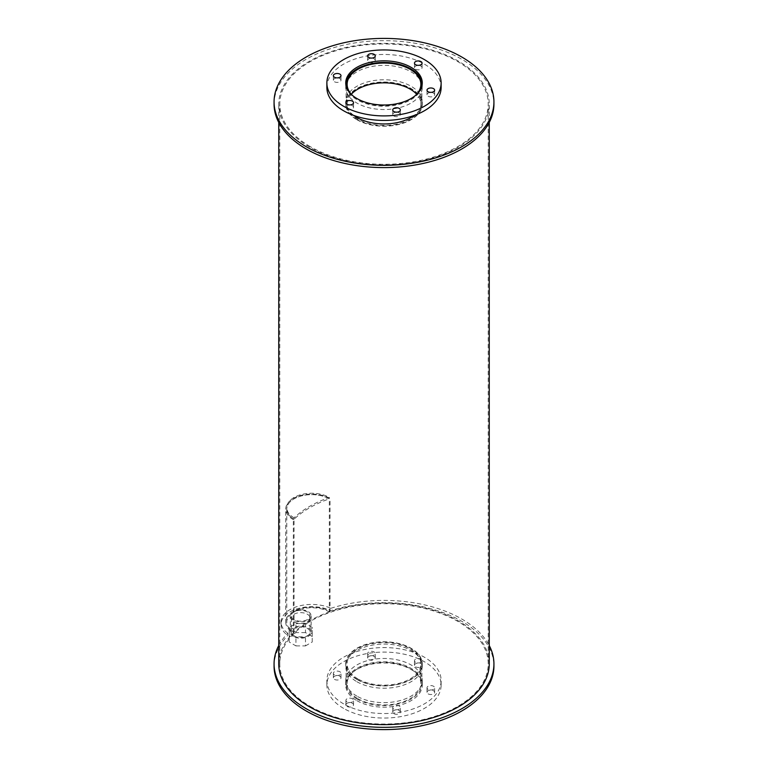 <?xml version="1.0" encoding="UTF-8"?>
<svg xmlns="http://www.w3.org/2000/svg" width="768" height="768" viewBox="0 0 768 768"><rect width="100%" height="100%" fill="white"/><g stroke="black" fill="none" stroke-linecap="round" stroke-linejoin="round"><path stroke-width="0.58" stroke-dasharray="3.84 2.88" d="M357.926 678.922A36.874 21.293 180 0 1 347.126 663.869A36.874 21.293 180 0 1 384 642.586A36.874 21.293 180 0 1 420.874 663.869A36.874 21.293 180 0 1 398.112 683.539A36.874 21.293 180 0 1 357.926 678.922M357.926 698.717A36.874 21.293 0 0 0 398.112 703.325A36.874 21.293 0 0 0 420.874 683.664A36.874 21.293 0 0 0 384 662.371A36.874 21.293 0 0 0 347.126 683.664A36.874 21.293 0 0 0 357.926 698.717M357.187 679.354A37.91 21.888 180 0 1 346.09 663.869A37.91 21.888 180 0 1 384 641.981A37.91 21.888 180 0 1 421.91 663.869A37.91 21.888 180 0 1 398.506 684.096A37.91 21.888 180 0 1 357.187 679.354M357.187 699.139A37.91 21.888 180 0 1 346.09 683.664A37.91 21.888 180 0 1 384 661.776A37.91 21.888 180 0 1 421.91 683.664A37.91 21.888 180 0 1 398.506 703.882A37.91 21.888 180 0 1 357.187 699.139M356.947 696.173A38.256 22.09 180 0 1 345.744 680.554A38.256 22.09 180 0 1 384 658.464A38.256 22.09 180 0 1 422.256 680.554A38.256 22.09 180 0 1 398.64 700.954A38.256 22.09 180 0 1 356.947 696.173M356.947 700.694A38.256 22.09 0 0 0 398.64 705.485A38.256 22.09 0 0 0 422.256 685.075A38.256 22.09 0 0 0 384 662.986A38.256 22.09 0 0 0 345.744 685.075A38.256 22.09 0 0 0 356.947 700.694M428.131 689.347A3.811 2.198 180 0 1 427.008 687.792A3.811 2.198 180 0 1 430.819 685.594A3.811 2.198 180 0 1 434.63 687.792A3.811 2.198 180 0 1 432.278 689.827A3.811 2.198 180 0 1 428.131 689.347M428.131 693.869A3.811 2.198 0 0 0 432.278 694.349A3.811 2.198 0 0 0 434.63 692.314A3.811 2.198 0 0 0 430.819 690.115A3.811 2.198 0 0 0 427.008 692.314A3.811 2.198 0 0 0 428.131 693.869M415.584 662.314A3.811 2.198 180 0 1 414.47 660.758A3.811 2.198 180 0 1 418.272 658.56A3.811 2.198 180 0 1 422.083 660.758A3.811 2.198 180 0 1 419.731 662.794A3.811 2.198 180 0 1 415.584 662.314M415.584 666.845A3.811 2.198 0 0 0 419.731 667.315A3.811 2.198 0 0 0 422.083 665.29A3.811 2.198 0 0 0 418.272 663.091A3.811 2.198 0 0 0 414.47 665.29A3.811 2.198 0 0 0 415.584 666.845M368.765 655.075A3.811 2.198 180 0 1 367.642 653.52A3.811 2.198 180 0 1 371.453 651.322A3.811 2.198 180 0 1 375.264 653.52A3.811 2.198 180 0 1 372.912 655.555A3.811 2.198 180 0 1 368.765 655.075M368.765 659.597A3.811 2.198 0 0 0 372.912 660.077A3.811 2.198 0 0 0 375.264 658.042A3.811 2.198 0 0 0 371.453 655.843A3.811 2.198 0 0 0 367.642 658.042A3.811 2.198 0 0 0 368.765 659.597M334.483 674.861A3.811 2.198 180 0 1 333.37 673.306A3.811 2.198 180 0 1 337.181 671.107A3.811 2.198 180 0 1 340.992 673.306A3.811 2.198 180 0 1 338.64 675.341A3.811 2.198 180 0 1 334.483 674.861M334.483 679.382A3.811 2.198 0 0 0 338.64 679.862A3.811 2.198 0 0 0 340.992 677.827A3.811 2.198 0 0 0 337.181 675.629A3.811 2.198 0 0 0 333.37 677.827A3.811 2.198 0 0 0 334.483 679.382M347.03 701.894A3.811 2.198 180 0 1 345.917 700.339A3.811 2.198 180 0 1 349.728 698.141A3.811 2.198 180 0 1 353.53 700.339A3.811 2.198 180 0 1 351.178 702.374A3.811 2.198 180 0 1 347.03 701.894M347.03 706.416A3.811 2.198 0 0 0 351.178 706.896A3.811 2.198 0 0 0 353.53 704.861A3.811 2.198 0 0 0 349.728 702.662A3.811 2.198 0 0 0 345.917 704.861A3.811 2.198 0 0 0 347.03 706.416M393.85 709.133A3.811 2.198 180 0 1 392.736 707.587A3.811 2.198 180 0 1 396.547 705.379A3.811 2.198 180 0 1 400.358 707.587A3.811 2.198 180 0 1 398.006 709.613A3.811 2.198 180 0 1 393.85 709.133M393.85 713.664A3.811 2.198 0 0 0 398.006 714.134A3.811 2.198 0 0 0 400.358 712.109A3.811 2.198 0 0 0 396.547 709.91A3.811 2.198 0 0 0 392.736 712.109A3.811 2.198 0 0 0 393.85 713.664M343.603 703.872A57.13 32.986 180 0 1 326.87 680.554A57.13 32.986 180 0 1 384 647.568A57.13 32.986 180 0 1 441.13 680.554A57.13 32.986 180 0 1 405.859 711.024A57.13 32.986 180 0 1 343.603 703.872M343.603 708.394A57.13 32.986 180 0 1 326.87 685.075A57.13 32.986 180 0 1 384 652.09A57.13 32.986 180 0 1 441.13 685.075A57.13 32.986 180 0 1 405.859 715.546A57.13 32.986 180 0 1 343.603 708.394M414.96 95.904A36.874 21.293 180 0 1 357.926 99.389A36.874 21.293 180 0 1 353.04 95.904M351.35 94.234A36.874 21.293 0 0 0 347.126 104.131A36.874 21.293 0 0 0 357.926 119.184A36.874 21.293 0 0 0 398.112 123.792A36.874 21.293 0 0 0 420.874 104.131A36.874 21.293 0 0 0 416.65 94.234M421.68 86.746A37.91 21.888 180 0 1 396.557 104.995A37.91 21.888 180 0 1 357.187 99.821A37.91 21.888 180 0 1 346.32 86.746M357.187 119.606A37.91 21.888 180 0 1 346.09 104.131A37.91 21.888 180 0 1 384 82.243A37.91 21.888 180 0 1 421.91 104.131A37.91 21.888 180 0 1 398.506 124.349A37.91 21.888 180 0 1 357.187 119.606M345.946 85.19A38.256 22.09 0 0 0 345.744 87.446A38.256 22.09 0 0 0 356.947 103.066A38.256 22.09 0 0 0 398.64 107.856A38.256 22.09 0 0 0 422.256 87.446A38.256 22.09 0 0 0 422.054 85.19M421.91 84.48A38.256 22.09 0 0 0 384 65.357A38.256 22.09 0 0 0 346.09 84.48M428.131 96.25A3.811 2.198 0 0 0 432.278 96.72A3.811 2.198 0 0 0 434.63 94.694A3.811 2.198 0 0 0 430.819 92.496A3.811 2.198 0 0 0 427.008 94.694A3.811 2.198 0 0 0 428.131 96.25M415.584 69.216A3.811 2.198 0 0 0 419.731 69.696A3.811 2.198 0 0 0 422.083 67.661A3.811 2.198 0 0 0 418.272 65.462A3.811 2.198 0 0 0 414.47 67.661A3.811 2.198 0 0 0 415.584 69.216M368.765 61.968A3.811 2.198 0 0 0 372.912 62.448A3.811 2.198 0 0 0 375.264 60.413A3.811 2.198 0 0 0 371.453 58.214A3.811 2.198 0 0 0 367.642 60.413A3.811 2.198 0 0 0 368.765 61.968M334.483 81.763A3.811 2.198 0 0 0 338.64 82.234A3.811 2.198 0 0 0 340.992 80.208A3.811 2.198 0 0 0 337.181 78.01A3.811 2.198 0 0 0 333.37 80.208A3.811 2.198 0 0 0 334.483 81.763M347.03 108.797A3.811 2.198 0 0 0 351.178 109.267A3.811 2.198 0 0 0 353.53 107.242A3.811 2.198 0 0 0 349.728 105.043A3.811 2.198 0 0 0 345.917 107.242A3.811 2.198 0 0 0 347.03 108.797M393.85 116.035A3.811 2.198 0 0 0 398.006 116.515A3.811 2.198 0 0 0 400.358 114.48A3.811 2.198 0 0 0 396.547 112.282A3.811 2.198 0 0 0 392.736 114.48A3.811 2.198 0 0 0 393.85 116.035M326.87 87.446A57.13 32.986 180 0 1 384 54.47A57.13 32.986 180 0 1 441.13 87.446M356.947 679.488A38.256 22.09 180 0 1 345.744 663.869A38.256 22.09 180 0 1 384 641.779A38.256 22.09 180 0 1 422.256 663.869A38.256 22.09 180 0 1 398.64 684.278A38.256 22.09 180 0 1 356.947 679.488M356.947 681.754A38.256 22.09 0 0 0 398.64 686.544A38.256 22.09 0 0 0 422.256 666.134A38.256 22.09 0 0 0 384 644.045A38.256 22.09 0 0 0 345.744 666.134A38.256 22.09 0 0 0 356.947 681.754M294.086 619.613A9.37 5.405 180 0 1 291.35 615.782A9.37 5.405 180 0 1 300.71 610.378A9.37 5.405 180 0 1 310.08 615.782A9.37 5.405 180 0 1 304.291 620.784A9.37 5.405 180 0 1 294.086 619.613A9.37 5.405 180 0 1 291.35 615.782A9.37 5.405 180 0 1 300.71 610.378A9.37 5.405 180 0 1 310.08 615.782A9.37 5.405 180 0 1 304.291 620.784A9.37 5.405 180 0 1 294.086 619.613M294.086 621.869A9.37 5.405 0 0 0 304.291 623.04A9.37 5.405 0 0 0 310.08 618.048A9.37 5.405 0 0 0 300.71 612.643A9.37 5.405 0 0 0 291.35 618.048A9.37 5.405 0 0 0 294.086 621.869M278.746 645.562A109.93 63.466 180 0 1 287.779 633.187L287.779 635.443A30.643 17.693 180 0 1 281.059 624.394A30.643 17.693 180 0 1 298.426 608.448A30.643 17.693 180 0 1 330.845 610.579A109.93 63.466 180 0 1 493.93 666.134M274.07 666.134A109.93 63.466 180 0 1 287.779 635.443M287.779 633.187A30.643 17.693 180 0 1 281.059 622.128A30.643 17.693 180 0 1 298.426 606.182A30.643 17.693 180 0 1 330.845 608.314L330.845 610.579M330.845 608.314A109.93 63.466 180 0 1 489.254 645.562M294.086 636.01A9.37 5.405 0 0 0 304.291 637.181A9.37 5.405 0 0 0 310.08 632.179A9.37 5.405 0 0 0 300.71 626.774A9.37 5.405 0 0 0 291.35 632.179A9.37 5.405 0 0 0 294.086 636.01M293.328 620.045A10.435 6.029 180 0 1 290.275 615.782A10.435 6.029 180 0 1 300.71 609.763A10.435 6.029 180 0 1 311.146 615.782A10.435 6.029 180 0 1 304.704 621.35A10.435 6.029 180 0 1 293.328 620.045M293.328 636.442A10.435 6.029 180 0 1 290.275 632.179A10.435 6.029 180 0 1 300.71 626.15A10.435 6.029 180 0 1 311.146 632.179A10.435 6.029 180 0 1 304.704 637.747A10.435 6.029 180 0 1 293.328 636.442M289.2 632.957L289.2 642L295.939 645.898L295.939 636.854L289.2 632.957L289.2 627.446L295.939 623.558L305.482 623.558L312.23 627.446L312.23 632.957L305.482 636.854L295.939 636.854M295.939 645.898L305.482 645.898L305.482 636.854M305.482 645.898L312.23 642L312.23 632.957M312.23 642L312.23 627.446M312.23 636.499L305.482 632.602L305.482 623.558M305.482 632.602L295.939 632.602L295.939 623.558M295.939 632.602L289.2 636.499L289.2 627.446M289.2 636.499L289.2 642M330.058 611.52L329.318 611.952L329.318 498.864A24.931 14.39 180 0 0 302.15 495.744A24.931 14.39 180 0 0 286.762 509.05A24.931 14.39 180 0 1 302.15 495.744A24.931 14.39 180 0 1 329.318 498.864L330.058 498.442A25.968 14.995 180 0 0 301.757 495.197A25.968 14.995 180 0 0 285.725 509.05L285.725 622.128A25.968 14.995 180 0 1 301.757 608.275A25.968 14.995 180 0 1 330.058 611.52L330.058 498.442M285.725 622.128A25.968 14.995 180 0 0 293.328 632.726L294.067 632.304A24.931 14.39 180 0 1 286.762 622.128A24.931 14.39 180 0 1 302.15 608.832A24.931 14.39 180 0 1 329.318 611.952M293.328 632.726L293.328 519.648L294.067 519.226A24.931 14.39 180 0 1 286.762 509.05L286.762 622.128M293.328 519.648A25.968 14.995 180 0 1 285.725 509.05M294.067 632.304L294.067 519.226A105.254 60.768 180 0 1 329.318 498.864L329.318 497.453A105.254 60.768 180 0 0 294.067 517.805L294.067 519.226A24.931 14.39 180 0 1 286.762 509.05L286.762 507.629A24.931 14.39 180 0 1 302.15 494.333A24.931 14.39 180 0 1 329.318 497.453M294.067 517.805A24.931 14.39 180 0 1 286.762 507.629M353.846 115.469A38.256 22.09 180 0 1 345.744 101.866A38.256 22.09 180 0 1 384 79.776A38.256 22.09 180 0 1 422.256 101.866A38.256 22.09 180 0 1 414.154 115.469M356.947 119.75A38.256 22.09 0 0 0 398.64 124.531A38.256 22.09 0 0 0 422.256 104.131A38.256 22.09 0 0 0 384 82.042A38.256 22.09 0 0 0 345.744 104.131A38.256 22.09 0 0 0 356.947 119.75M274.07 104.131A109.93 63.466 180 0 1 384 40.666A109.93 63.466 180 0 1 493.93 104.131M310.31 146.678A104.218 60.173 180 0 1 279.782 104.131A104.218 60.173 180 0 1 384 43.958A104.218 60.173 180 0 1 488.218 104.131A104.218 60.173 180 0 1 423.878 159.715A104.218 60.173 180 0 1 310.31 146.678M310.31 706.416A104.218 60.173 0 0 0 423.878 719.462A104.218 60.173 0 0 0 488.218 663.869A104.218 60.173 0 0 0 384 603.706A104.218 60.173 0 0 0 279.782 663.869A104.218 60.173 0 0 0 310.31 706.416M309.571 147.101A105.254 60.768 180 0 1 278.746 104.131A105.254 60.768 180 0 1 384 43.363A105.254 60.768 180 0 1 489.254 104.131A105.254 60.768 180 0 1 424.282 160.272A105.254 60.768 180 0 1 309.571 147.101M278.746 663.869A105.254 60.768 180 0 1 384 603.101A105.254 60.768 180 0 1 489.254 663.869M420.874 683.664L420.874 663.869M347.126 683.664L347.126 663.869M421.91 683.664L421.91 663.869M346.09 683.664L346.09 663.869M422.256 685.075L422.256 680.554M345.744 685.075L345.744 680.554M434.63 692.314L434.63 687.792M427.008 692.314L427.008 687.792M422.083 665.29L422.083 660.758M414.47 665.29L414.47 660.758M375.264 658.042L375.264 653.52M367.642 658.042L367.642 653.52M340.992 677.827L340.992 673.306M333.37 677.827L333.37 673.306M353.53 704.861L353.53 700.339M345.917 704.861L345.917 700.339M400.358 712.109L400.358 707.587M392.736 712.109L392.736 707.587M441.13 685.075L441.13 680.554M326.87 685.075L326.87 680.554M420.874 104.131L420.874 84.336M347.126 104.131L347.126 84.336M421.91 104.131L421.91 85.891M346.09 104.131L346.09 85.891M422.256 87.446L422.256 82.925M345.744 87.446L345.744 82.925M434.63 94.694L434.63 90.173M427.008 94.694L427.008 90.173M422.083 67.661L422.083 63.139M414.47 67.661L414.47 63.139M375.264 60.413L375.264 55.891M367.642 60.413L367.642 55.891M340.992 80.208L340.992 75.686M333.37 80.208L333.37 75.686M353.53 107.242L353.53 102.71M345.917 107.242L345.917 102.71M400.358 114.48L400.358 109.958M392.736 114.48L392.736 109.958M422.256 666.134L422.256 663.869M345.744 666.134L345.744 663.869M310.08 618.048L310.08 632.179M291.35 618.048L291.35 632.179M281.059 622.128L281.059 624.394M311.146 632.179L311.146 615.782M290.275 632.179L290.275 615.782M422.256 104.131L422.256 101.866M345.744 104.131L345.744 101.866M488.218 663.869L488.218 104.131M279.782 663.869L279.782 104.131M489.254 122.438L489.254 104.131M278.746 122.438L278.746 104.131"/><path stroke-width="1.15" d="M353.04 95.904A36.874 21.293 180 0 1 347.126 84.336A36.874 21.293 180 0 1 384 63.053A36.874 21.293 180 0 1 420.874 84.336A36.874 21.293 180 0 1 414.96 95.904M416.65 94.234A36.874 21.293 0 0 0 384 82.838A36.874 21.293 0 0 0 351.35 94.234M346.32 86.746A37.91 21.888 180 0 1 346.09 84.336A37.91 21.888 180 0 1 384 62.448A37.91 21.888 180 0 1 421.91 84.336A37.91 21.888 180 0 1 421.68 86.746M356.947 98.544A38.256 22.09 180 0 1 345.744 82.925A38.256 22.09 180 0 1 384 60.835A38.256 22.09 180 0 1 422.256 82.925A38.256 22.09 180 0 1 398.64 103.334A38.256 22.09 180 0 1 356.947 98.544M422.054 85.19A38.256 22.09 0 0 0 421.91 84.48M346.09 84.48A38.256 22.09 0 0 0 345.946 85.19M428.131 91.728A3.811 2.198 180 0 1 427.008 90.173A3.811 2.198 180 0 1 430.819 87.974A3.811 2.198 180 0 1 434.63 90.173A3.811 2.198 180 0 1 432.278 92.198A3.811 2.198 180 0 1 428.131 91.728M415.584 64.694A3.811 2.198 180 0 1 414.47 63.139A3.811 2.198 180 0 1 418.272 60.941A3.811 2.198 180 0 1 422.083 63.139A3.811 2.198 180 0 1 419.731 65.165A3.811 2.198 180 0 1 415.584 64.694M368.765 57.446A3.811 2.198 180 0 1 367.642 55.891A3.811 2.198 180 0 1 371.453 53.693A3.811 2.198 180 0 1 375.264 55.891A3.811 2.198 180 0 1 372.912 57.926A3.811 2.198 180 0 1 368.765 57.446M334.483 77.242A3.811 2.198 180 0 1 333.37 75.686A3.811 2.198 180 0 1 337.181 73.488A3.811 2.198 180 0 1 340.992 75.686A3.811 2.198 180 0 1 338.64 77.712A3.811 2.198 180 0 1 334.483 77.242M347.03 104.266A3.811 2.198 180 0 1 345.917 102.71A3.811 2.198 180 0 1 349.728 100.512A3.811 2.198 180 0 1 353.53 102.71A3.811 2.198 180 0 1 351.178 104.746A3.811 2.198 180 0 1 347.03 104.266M393.85 111.514A3.811 2.198 180 0 1 392.736 109.958A3.811 2.198 180 0 1 396.547 107.76A3.811 2.198 180 0 1 400.358 109.958A3.811 2.198 180 0 1 398.006 111.994A3.811 2.198 180 0 1 393.85 111.514M343.603 106.253A57.13 32.986 180 0 1 326.87 82.925A57.13 32.986 180 0 1 384 49.939A57.13 32.986 180 0 1 441.13 82.925A57.13 32.986 180 0 1 405.859 113.395A57.13 32.986 180 0 1 343.603 106.253M441.13 82.925L441.13 87.446A57.13 32.986 180 0 1 405.859 117.917A57.13 32.986 180 0 1 343.603 110.774A57.13 32.986 180 0 1 326.87 87.446L326.87 82.925M489.254 645.562A109.93 63.466 180 0 1 493.93 663.869L493.93 666.134A109.93 63.466 180 0 1 384 729.6A109.93 63.466 180 0 1 274.07 666.134L274.07 663.869A109.93 63.466 180 0 1 278.746 645.562M493.93 663.869A109.93 63.466 180 0 1 384 727.334A109.93 63.466 180 0 1 274.07 663.869M414.154 115.469A38.256 22.09 180 0 1 356.947 117.485A38.256 22.09 180 0 1 353.846 115.469M306.269 146.746A109.93 63.466 180 0 1 274.07 101.866A109.93 63.466 180 0 1 384 38.4A109.93 63.466 180 0 1 493.93 101.866A109.93 63.466 180 0 1 426.067 160.502A109.93 63.466 180 0 1 306.269 146.746M493.93 101.866L493.93 104.131A109.93 63.466 180 0 1 426.067 162.768A109.93 63.466 180 0 1 306.269 149.002A109.93 63.466 180 0 1 274.07 104.131L274.07 101.866M489.254 122.438L489.254 663.869A105.254 60.768 180 0 1 424.282 720.01A105.254 60.768 180 0 1 309.571 706.838A105.254 60.768 180 0 1 278.746 663.869L278.746 122.438M421.91 85.891L421.91 84.336M346.09 85.891L346.09 84.336"/></g></svg>
